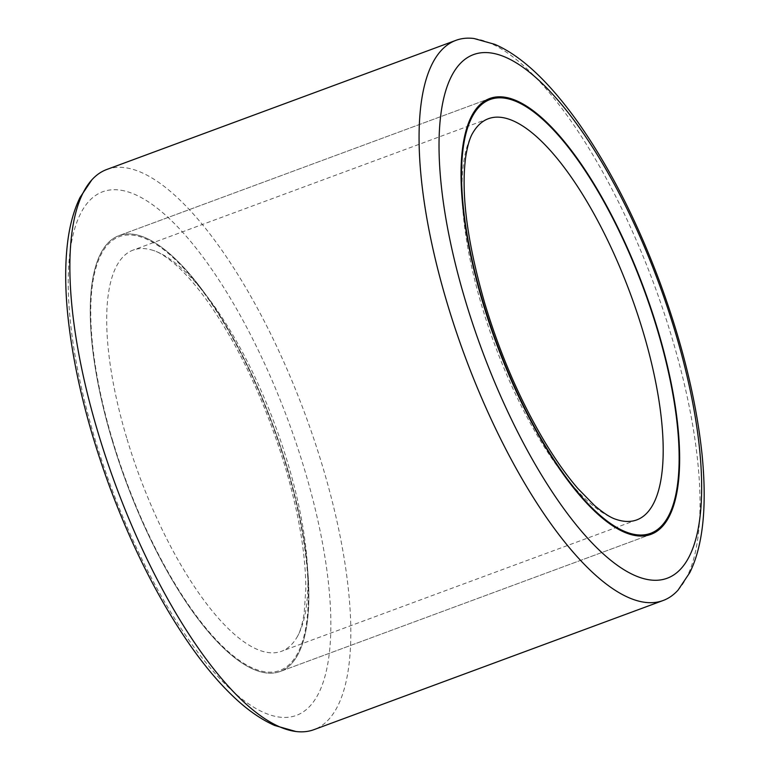 <?xml version="1.0" encoding="UTF-8"?>
<svg xmlns="http://www.w3.org/2000/svg" width="770" height="770" viewBox="0 0 770 770"><rect width="100%" height="100%" fill="white"/><g stroke="black" fill="none" stroke-linecap="round" stroke-linejoin="round"><path stroke-width="0.58" stroke-dasharray="3.85 2.89" d="M106.751 169.496A298.625 101.159 -110.3 0 1 126.367 167.879A298.625 101.159 -110.3 0 1 322.948 467.592A298.625 101.159 -110.3 0 1 313.929 729.662M678.014 590.176A298.625 101.159 69.7 0 0 672.152 338.434A298.625 101.159 69.7 0 0 475.562 38.731A298.625 101.159 69.7 0 0 473.974 38.5M264.89 672.759A232.357 78.704 -110.3 0 1 118.465 460.239A232.357 78.704 -110.3 0 1 118.946 235.639A232.357 78.704 -110.3 0 1 134.201 234.388A232.357 78.704 -110.3 0 1 280.627 446.898A232.357 78.704 -110.3 0 1 280.145 671.498A232.357 78.704 -110.3 0 1 264.89 672.759M126.655 437.803A213.877 72.447 -110.3 0 1 133.114 250.106A213.877 72.447 -110.3 0 1 153.798 250.625A213.877 72.447 -110.3 0 1 287.951 463.607A213.877 72.447 -110.3 0 1 296.864 637.435A213.877 72.447 -110.3 0 1 281.493 651.295A213.877 72.447 -110.3 0 1 126.655 437.803M473.021 132.565A213.877 72.447 69.7 0 0 481.933 306.393A213.877 72.447 69.7 0 0 616.087 519.375M287.162 467.583A232.357 78.704 -110.3 0 1 280.145 671.498A232.357 78.704 -110.3 0 1 111.929 439.555A232.357 78.704 -110.3 0 1 118.946 235.639A232.357 78.704 -110.3 0 1 287.162 467.583M121.044 190.248A279.154 94.556 -110.3 0 1 304.805 470.412A279.154 94.556 -110.3 0 1 278.047 716.899A279.154 94.556 -110.3 0 1 94.286 436.734A279.154 94.556 -110.3 0 1 121.044 190.248M112.333 439.622A231.279 78.338 69.7 0 0 264.582 671.738A231.279 78.338 69.7 0 0 286.748 467.525A231.279 78.338 69.7 0 0 134.509 235.408A231.279 78.338 69.7 0 0 112.333 439.622M489.739 98.502L118.946 235.639L489.739 98.502M650.939 534.361L280.145 671.498L650.939 534.361M488.392 118.705L133.114 250.106M296.864 637.435C299.896 632.776 302.35 624.537 304.237 612.728L305.786 589.185C305.815 554.621 298.924 513.773 285.112 466.639C265.496 402.614 240.067 348.098 208.814 303.101C197.005 286.536 185.859 273.668 175.377 264.514C166.31 256.824 159.111 252.194 153.798 250.625M636.771 519.894L281.493 651.295"/><path stroke-width="1.16" d="M446.937 302.408A298.625 101.159 69.7 0 0 643.518 602.121A298.625 101.159 69.7 0 0 663.134 600.504A298.625 101.159 69.7 0 0 678.014 590.176L689.833 572.562C703.029 545.728 707.13 506.516 702.105 454.945C696.455 400.833 682.345 343.179 659.774 281.984C636.973 221.086 610.148 168.466 579.3 124.134C549.857 82.525 521.675 55.921 494.763 44.333L473.974 38.5A298.625 101.159 69.7 0 0 455.956 40.338A298.625 101.159 69.7 0 0 446.937 302.408M663.134 600.504L313.929 729.662A298.625 101.159 -110.3 0 1 295.911 731.5A298.625 101.159 -110.3 0 1 294.313 731.269A298.625 101.159 -110.3 0 1 97.732 431.566A298.625 101.159 -110.3 0 1 91.871 179.824A298.625 101.159 -110.3 0 1 106.751 169.496L455.956 40.338M635.683 535.612A232.357 78.704 -110.3 0 1 489.258 323.102A232.357 78.704 -110.3 0 1 489.739 98.502A232.357 78.704 -110.3 0 1 504.995 97.241A232.357 78.704 -110.3 0 1 651.42 309.761A232.357 78.704 -110.3 0 1 650.939 534.361A232.357 78.704 -110.3 0 1 635.683 535.612M643.229 332.197A213.877 72.447 69.7 0 0 488.392 118.705A213.877 72.447 69.7 0 0 473.021 132.565C470.037 137.166 467.592 145.27 465.706 156.878C460.816 193.174 467.169 242.001 484.773 303.361C500.134 354.142 519.991 400.073 544.342 441.152C555.613 459.911 566.797 475.706 577.904 488.536L594.401 505.399C603.526 513.147 610.754 517.796 616.087 519.375A213.877 72.447 69.7 0 0 636.771 519.894A213.877 72.447 69.7 0 0 643.229 332.197M482.723 302.418A232.357 78.704 69.7 0 0 650.939 534.361A232.357 78.704 69.7 0 0 657.955 330.445A232.357 78.704 69.7 0 0 489.739 98.502A232.357 78.704 69.7 0 0 482.723 302.418M491.838 53.101A279.154 94.556 -110.3 0 1 675.598 333.266A279.154 94.556 -110.3 0 1 648.841 579.752A279.154 94.556 -110.3 0 1 465.08 299.588A279.154 94.556 -110.3 0 1 491.838 53.101M657.551 330.378A231.279 78.338 -110.3 0 1 635.375 534.592A231.279 78.338 -110.3 0 1 483.127 302.475A231.279 78.338 -110.3 0 1 505.303 98.262A231.279 78.338 -110.3 0 1 657.551 330.378M295.911 731.5L274.649 725.465C261.146 719.459 247.68 710.113 234.253 697.428C219.614 683.654 205.07 666.493 190.642 645.943C159.688 601.486 132.796 548.712 109.956 487.612C87.376 426.272 73.294 368.532 67.712 314.401C65.18 288.837 65.036 265.871 67.25 245.505C69.242 226.871 73.516 210.836 80.07 197.399L91.871 179.824"/></g></svg>
